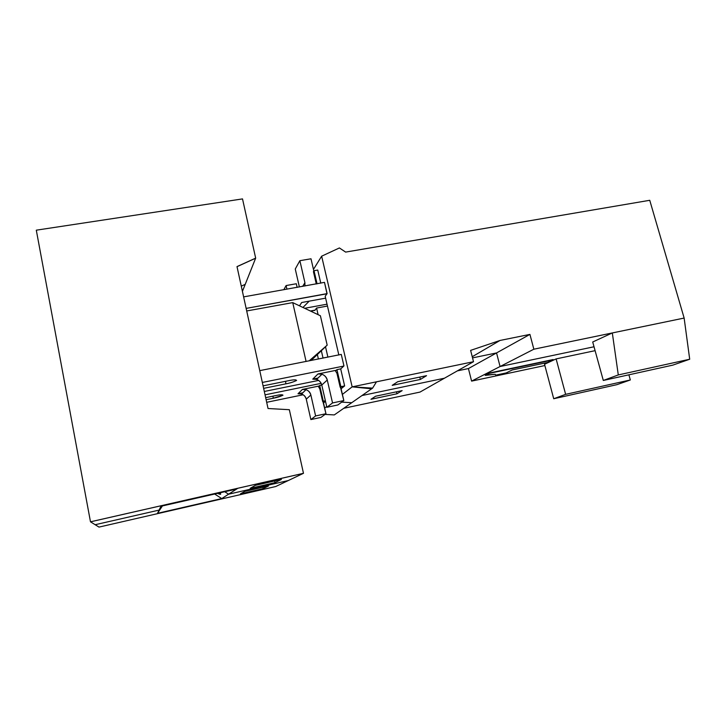 <?xml version="1.0" encoding="UTF-8"?>
<svg xmlns="http://www.w3.org/2000/svg" width="726" height="726" viewBox="0 0 726 726"><rect width="100%" height="100%" fill="white"/><g stroke="black" fill="none" stroke-linecap="round" stroke-linejoin="round"><path stroke-width="1.09" d="M327.272 380.034L321.781 385.043L326.863 407.295L332.535 402.939L327.272 380.034C326.636 377.339 324.876 375.396 321.99 374.217L317.988 373.963L312.761 379.144L316.654 379.389C319.458 380.533 321.164 382.42 321.781 385.043L327.272 380.034L332.535 402.939L326.863 407.295L337.844 404.972L343.825 400.561L332.535 402.939L343.825 400.561L336.964 373.355L335.221 370.487L317.988 373.963C322.643 373.536 325.738 375.56 327.272 380.034L321.781 385.043C320.293 380.696 317.28 378.727 312.761 379.144L318.006 378.083L312.761 379.144L317.988 373.963L336.256 370.278L335.221 370.487L336.964 373.355L340.185 387.257L340.884 386.686L336.937 369.643L335.539 370.932L336.937 369.643L340.884 386.686L344.641 385.914L340.694 368.89L336.937 369.643L340.694 368.89L343.961 365.931L341.274 354.406L259.754 370.641L341.274 354.406L343.961 365.931L340.694 368.89L344.641 385.914L340.185 387.257L340.721 387.149L343.825 400.561L337.844 404.972L326.863 407.295L321.781 385.043L319.703 385.479L318.478 386.613L319.703 385.479L323.261 401.079L319.703 385.479L321.781 385.052L326.863 407.295L332.535 402.939L327.272 380.034C326.636 377.339 324.876 375.396 321.99 374.217L317.988 373.963L312.761 379.144L316.654 379.389C319.458 380.533 321.164 382.42 321.781 385.043L327.272 380.034L332.535 402.939L326.863 407.295L337.844 404.972L343.825 400.561L332.535 402.939L343.825 400.561L336.964 373.355L335.221 370.487L317.988 373.963C322.643 373.536 325.738 375.56 327.272 380.034M95.16 524.716L90.505 521.822L95.16 524.716L159.094 510.097L161.236 505.713L90.505 521.822L161.236 505.713L159.094 510.097L161.744 506.086L159.094 510.097L95.16 524.716L98.99 527.094L95.16 524.716L159.094 510.097L157.515 513.309L221.757 498.571L214.651 494.034L221.757 498.571L237.838 488.271L228.572 494.197L288.276 480.548L303.423 473.334L288.276 480.548L228.572 494.197L224.724 491.738L228.572 494.197L224.724 491.738L228.572 494.197L221.757 498.571L157.515 513.309L162.406 505.94L157.515 513.309L159.094 510.097L95.16 524.716L159.094 510.097L161.744 506.086L159.094 510.097L161.744 506.086L159.094 510.097L160.963 506.267L159.094 510.097L95.16 524.716L90.487 521.812L95.16 524.716M274.628 480.966L275 482.654L281.379 479.423L275 482.654L250.171 488.335L255.425 485.34L281.379 479.423L255.425 485.34L250.171 488.335L275 482.654L274.628 480.966L275 482.654L281.379 479.423L275 482.654L250.171 488.335L255.425 485.34L281.379 479.423L255.425 485.34L250.171 488.335L275 482.654L274.628 480.966M303.423 473.334L237.838 488.271L303.423 473.334M288.576 380.696L263.084 385.851L288.576 380.696C293.132 379.716 295.818 379.607 296.607 380.388C293.731 381.894 290.128 383.047 285.808 383.854C289.865 383.11 293.422 381.994 296.48 380.497C296.081 379.58 293.449 379.653 288.576 380.696L263.084 385.851L288.576 380.696C293.132 379.716 295.818 379.607 296.607 380.388C293.731 381.894 290.128 383.047 285.808 383.854L285.636 381.295L285.808 383.854L263.629 388.356L285.808 383.854C289.865 383.11 293.422 381.994 296.48 380.497C296.081 379.58 293.449 379.653 288.576 380.696M255.634 258.211L245.225 284.338L241.277 286.162L245.225 284.338L255.634 258.211L237.021 266.669L255.634 258.211M311.145 360.468L327.181 345.159L309.14 360.867L327.181 345.159L320.402 315.765L292.741 302.615L306.091 361.475L292.741 302.615L246.704 310.964L292.741 302.615L320.402 315.765L327.181 345.159L311.145 360.468L327.181 345.159L309.14 360.867L327.181 345.159L320.402 315.765L292.741 302.615L306.091 361.475L292.741 302.615L246.704 310.964L292.741 302.615L320.402 315.765L327.181 345.159L311.145 360.468M302.633 286.398L304.92 282.686L299.874 260.688L295.264 269.01L299.375 286.979L295.264 269.01L299.874 260.688L311 258.792L313.832 271.016L311 258.792L299.874 260.688L304.92 282.686L304.92 285.99L304.92 282.686L302.633 286.398L304.92 282.686L299.874 260.688L295.264 269.01L299.375 286.979L295.264 269.01L299.874 260.688L311 258.792L313.832 271.016L311 258.792L299.874 260.688L304.92 282.686L304.92 285.99L304.92 282.686L302.633 286.398M264.309 391.468L318.66 380.406L264.309 391.468M343.825 366.058L262.34 382.448L343.825 366.058M316.282 283.975L313.432 271.651L316.282 283.975L313.432 271.651L314.022 270.698L313.432 271.651L316.282 283.975M317.062 283.839L314.022 270.698L317.734 270.054L314.022 270.698L317.062 283.839L314.022 270.698L313.432 271.651L314.022 270.698L317.734 270.054L320.783 283.176L317.734 270.054L314.022 270.698L317.062 283.839M324.495 282.36L243.627 296.88L324.495 282.36L327.117 293.613L324.495 282.36L243.627 296.88L324.495 282.36L326.99 293.785L324.495 282.36M246.141 308.396L326.99 293.785L246.141 308.396L326.99 293.785L325.184 296.253L327.117 293.613L246.141 308.396M301.68 302.515L299.502 305.827L301.68 302.515L325.629 298.159L301.68 302.515L299.502 305.827L301.68 302.515L325.629 298.159L301.68 302.515M302.951 307.47L309.194 301.145L302.951 307.47M304.666 308.287L327.027 304.185L304.666 308.287M315.057 310.129L310.365 310.991L315.057 310.129L316.581 308.051L318.106 314.676L316.581 308.051L327.462 306.045L316.581 308.051L314.857 310.401L310.365 310.991L315.057 310.129L316.581 308.051L318.106 314.676L316.581 308.051L327.462 306.045L316.581 308.051L315.057 310.129M426.552 375.678L397.794 381.676L392.194 385.352L420.381 379.453L426.552 375.678L420.381 379.453L419.8 377.084L420.381 379.453L392.194 385.352L397.794 381.676L426.552 375.678L397.794 381.676L392.194 385.352L420.381 379.453L426.552 375.678L420.381 379.453L419.8 377.084L420.381 379.453L392.194 385.352L397.794 381.676L426.552 375.678M338.842 354.996L325.184 296.253L338.842 354.996L325.184 296.253L326.99 293.785L325.184 296.253L338.842 354.996M341.093 388.773L344.641 385.914L341.093 388.773L344.641 385.914L340.694 368.89L336.937 369.643L335.539 370.932L336.937 369.643L340.884 386.686L336.937 369.643L340.694 368.89L343.961 365.931L341.274 354.406L259.754 370.641L341.274 354.406L343.961 365.931L340.694 368.89L344.641 385.914L340.884 386.686L344.641 385.914L341.093 388.773M325.547 346.946L327.898 357.156L325.547 346.946M649.752 200.294L684.137 318.061L533.855 349.206L529.926 334.396L500.051 340.449L470.62 350.377L473.506 361.711L376.476 381.822L372.601 388.12L352.155 386.858L342.4 394.399L352.155 386.858L321.645 256.187L313.46 269.41L321.645 256.187L352.155 386.858L372.601 388.12L351.738 402.712L372.601 388.12L376.476 381.822L473.506 361.711L444.43 378.219L473.506 361.711L470.62 350.377L500.051 340.449L472.236 356.72L500.051 340.449L529.926 334.396L496.548 352.936L529.926 334.396L533.855 349.206L500.069 366.521L533.855 349.206L684.137 318.061L649.752 200.294L345.64 252.094L649.752 200.294L684.137 318.061L612.317 332.944L592.706 342L603.306 380.46L618.289 374.934L612.317 332.944L533.855 349.206L529.926 334.396L500.051 340.449L470.62 350.377L473.506 361.711L352.155 386.858L342.4 394.399L352.155 386.858L321.645 256.187L339.405 247.947L345.64 252.094L339.405 247.947L321.645 256.187L313.46 269.41L321.645 256.187L339.405 247.947L321.645 256.187L352.155 386.858L371.612 388.809L351.738 402.712L341.701 402.131L351.738 402.712L341.701 402.131L351.738 402.712L334.296 414.918L371.612 388.809L352.155 386.858L473.506 361.711L444.43 378.219L361.984 395.543L444.43 378.219L361.984 395.543L444.43 378.219L420 392.085L473.506 361.711L470.62 350.377L500.051 340.449L472.236 356.72L500.051 340.449L529.926 334.396L496.548 352.936L500.069 366.521L594.022 346.774L500.069 366.521L496.548 352.936L472.535 357.891L496.548 352.936L472.535 357.891L496.548 352.936L468.424 368.563L496.548 352.936L500.069 366.521L496.548 352.936L529.926 334.396L533.855 349.206L471.601 381.114L500.069 366.521L594.022 346.774L500.069 366.521L533.855 349.206L612.317 332.944L618.289 374.934L603.306 380.46L672.83 365.124L689.7 359.234L618.289 374.934L689.7 359.234L684.137 318.061L689.7 359.234L672.83 365.124L603.306 380.46L592.706 342L612.317 332.944L684.137 318.061L649.752 200.294L345.64 252.094L649.752 200.294M323.043 358.118L321.427 351.094L323.043 358.118M312.443 311.989L312.144 310.664L312.443 311.989M217.546 493.371L219.452 494.116C220.967 494.587 221.085 494.161 219.824 492.854C221.475 494.587 220.713 494.76 217.546 493.371M310.864 394.98L306.272 399.164L310.873 419.574L315.61 415.934L310.864 394.98C310.292 392.503 308.686 390.733 306.045 389.662L302.379 389.445L298.005 393.773L301.58 393.991C304.149 395.026 305.719 396.75 306.272 399.164L310.864 394.98L315.61 415.934L310.873 419.574L320.965 417.414L325.965 413.729L315.61 415.934L325.965 413.729L319.776 388.827L318.188 386.205L302.379 389.445C306.644 389.036 309.476 390.887 310.864 394.98M245.225 284.338L242.42 291.38L245.225 284.338L241.277 286.162L245.225 284.338L241.277 286.162L245.225 284.338L255.67 258.129L245.225 284.338M288.276 480.548L275.717 486.529L288.276 480.548L228.572 494.197L288.276 480.548L303.477 473.307L288.276 480.548L228.572 494.197L236.676 489.015L160.963 506.267L236.676 489.015L228.572 494.197L288.276 480.548M262.912 487.228L263.211 488.634L268.511 485.948L263.211 488.634L240.469 493.852L244.834 491.366L268.511 485.948L244.834 491.366L240.469 493.852L263.211 488.634L262.912 487.228M98.99 527.094L275.717 486.529L98.99 527.094M275.499 395.625L265.662 397.639L275.499 395.625C279.673 394.708 282.169 394.563 282.986 395.171C280.427 396.469 277.16 397.494 273.185 398.256L282.886 395.262C282.396 394.536 279.927 394.654 275.499 395.625M273.03 396.133L273.185 398.256L273.03 396.133M266.115 399.717L273.185 398.256L266.115 399.717M286.924 289.193L286.108 285.554L283.784 289.747L286.108 285.554L296.317 283.748L297.143 287.378L296.317 283.748L286.108 285.554L286.924 289.193M320.965 417.414L310.873 419.574L306.272 399.164C304.92 395.171 302.161 393.374 298.005 393.773L302.824 392.784L298.005 393.773L302.379 389.445L319.131 386.005L318.188 386.205L319.776 388.827L322.68 401.56L325.348 400.643L322.68 401.56L323.17 401.451L325.965 413.729L320.965 417.414M266.678 402.304L303.187 394.762L266.678 402.304M321.182 383.355L265.044 394.835L321.182 383.355M547.531 362.492L553.212 359.86L489.215 373.391L485.286 375.387L495.205 374.28L495.722 375.151L506.158 372.928L512.257 369.961L547.531 362.492L512.257 369.961L506.158 372.928L495.722 375.151L495.205 374.28L485.204 375.07L489.124 373.064L485.204 375.07L489.124 373.064L553.212 359.86L547.531 362.492M553.72 398.737L616.864 384.68L630.331 379.97L565.636 394.345L553.72 398.737L544.527 364.261L553.72 398.737L565.636 394.345L556.116 358.907L544.527 364.261L556.116 358.907L565.636 394.345L630.331 379.97L628.888 374.816L630.331 379.97L616.864 384.68L553.72 398.737M402.131 390.624L375.651 396.214L370.959 399.291L396.95 393.782L402.131 390.624L396.95 393.782L396.478 391.813L396.95 393.782L370.959 399.291L375.651 396.214L402.131 390.624M595.093 350.667L556.116 358.907L595.093 350.667M553.121 359.542L489.124 373.064L553.121 359.542M318.396 359.034L317.416 354.751L318.396 359.034M323.506 402.939L325.502 401.333L323.506 402.939M326.691 406.533L324.676 408.085L326.691 406.533M325.048 414.41L334.296 414.918L325.048 414.41M343.77 408.293L420 392.085L343.77 408.293M457.362 370.877L468.424 368.563L471.601 381.114L544.872 365.541L471.601 381.114L468.424 368.563L457.362 370.877M289.338 409.7L303.477 473.307L90.487 521.812L36.3 230.178L242.511 198.906L255.67 258.129L242.511 198.906L36.3 230.178L90.487 521.812L303.477 473.307L289.338 409.7L268.039 408.511L237.003 266.605L255.67 258.129L237.003 266.605L268.039 408.511L289.338 409.7M224.724 491.738L228.572 494.197L224.724 491.738M285.636 381.295L285.808 383.854L285.636 381.295M263.629 388.356L285.808 383.854L263.629 388.356M337.844 404.972L326.863 407.295L321.781 385.043C320.293 380.696 317.28 378.727 312.761 379.144L318.006 378.083L312.761 379.144L317.988 373.963L336.256 370.278L335.221 370.487L336.964 373.355L340.185 387.257L340.884 386.686L340.185 387.257L340.721 387.149L343.825 400.561L337.844 404.972M320.783 283.176L317.734 270.054L320.783 283.176M341.701 402.131L351.738 402.712L341.701 402.131M361.984 395.543L444.43 378.219L361.984 395.543M472.535 357.891L496.548 352.936L500.069 366.521L594.022 346.774L500.069 366.521L496.548 352.936L472.535 357.891M345.64 252.094L339.405 247.947L345.64 252.094M296.48 380.497L295.446 379.807L296.48 380.497M316.654 379.389L321.99 374.217L316.654 379.389M219.225 492.99L219.452 494.116M282.886 395.262L282.087 394.726M301.58 393.991L306.045 389.662"/></g></svg>
